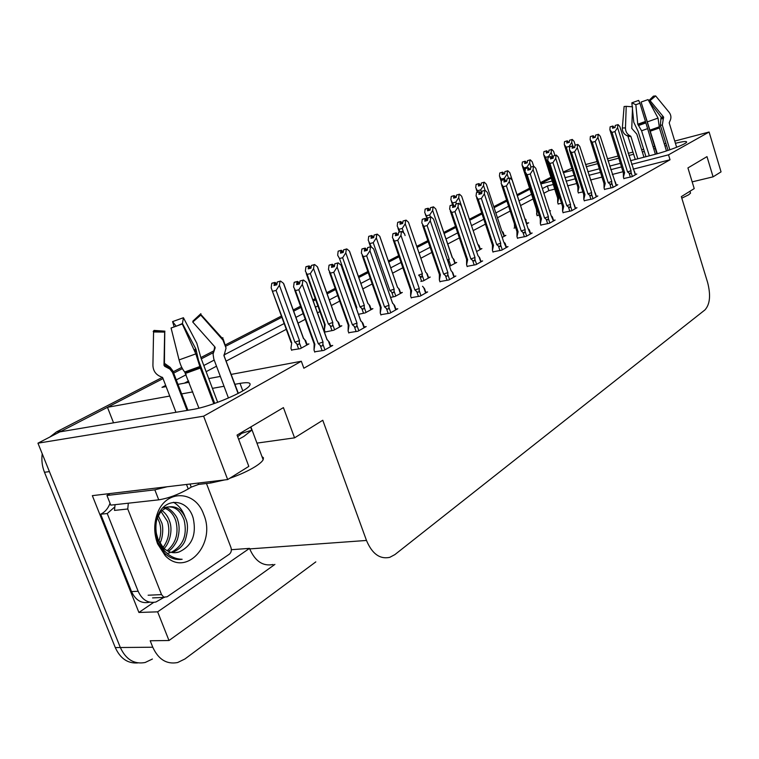 <?xml version="1.0" encoding="UTF-8"?>
<svg xmlns="http://www.w3.org/2000/svg" width="759" height="759" viewBox="0 0 759 759"><rect width="100%" height="100%" fill="white"/><g stroke="black" fill="none" stroke-linecap="round" stroke-linejoin="round"><path stroke-width="1.14" d="M152.407 659.03L145.159 662.493C134.22 664.533 125.947 659.543 120.339 647.522L37.95 443.18L59.838 431.88L192.795 409.452C210.29 406.815 246.343 391.559 249.654 385.534C251.371 382.697 248.165 381.986 240.015 383.38L234.967 384.291M563.093 172.075L571.821 168.194M113.537 422.82L107.455 407.298L163.052 378.589L60.008 431.852M173.745 373.077L182.388 368.608L173.745 373.077M201.296 358.855L213.232 352.688L201.296 358.855M226.011 346.085L281.874 317.253L226.011 346.085M293.676 311.162L300.953 307.404L293.676 311.162M313.239 301.057L315.668 299.805L313.239 301.057M327.148 293.875L335.582 289.53L327.148 293.875M358.789 277.547L368.229 272.671L358.789 277.547M388.741 262.083L399.054 256.76L388.741 262.083M417.127 247.425L428.218 241.704L417.127 247.425M444.081 233.516L455.827 227.444L444.081 233.516M469.707 220.281L482.022 213.924L469.707 220.281M494.1 207.691L506.917 201.078L494.1 207.691M517.334 195.699L529.896 189.209L517.334 195.699M153.641 602.428L138.906 612.466L92.342 495.646L227.672 479.565L248.819 466.377L237.055 435.087L283.42 407.611L294.558 437.848L322.774 420.258L366.483 540.455C372.1 553.814 379.842 559.44 389.728 557.353L394.889 554.601L704.912 309.947C709.988 304.397 710.889 295.242 707.616 282.462L681.335 196.638L694.219 188.602L687.929 167.929L706.99 156.629L713.081 176.838L721.05 171.866L709.096 132.019L674.751 141.07M231.353 549.696L249.512 548.377L157.635 611.839L138.906 612.466M249.512 548.377L249.711 548.909C255.195 561.309 262.975 566.508 273.06 564.506M157.635 611.839L168.991 640.511L274.91 564.392M315.81 561.888L184.911 658.983L177.663 662.522C166.733 664.618 158.432 659.514 152.758 647.218L150.197 640.767L168.991 640.511M231.267 374.386L301.323 361.256L203.621 416.179L227.672 479.565M203.621 416.179L37.95 443.18M665.918 143.394L664.296 143.831M654.6 146.383L653.072 146.781M643.66 149.267L641.659 149.789M632.987 152.075L628.158 153.346M618.092 156.003L607.333 158.84M597.067 161.544L585.521 164.589M666.592 145.605L664.969 146.032M655.273 148.574L653.755 148.973M644.334 151.449L642.342 151.971M633.661 154.248L628.831 155.51M618.765 158.157L608.006 160.974M597.741 163.669L586.185 166.695M572.495 170.291L563.301 172.701M630.454 160.709L654.581 154.457C667.835 151.088 686.013 144.106 686.61 142.17C686.895 141.003 683.176 141.383 675.434 143.299M540.863 183.953L552.163 181.022M564.905 177.72L574.108 175.329M587.798 171.781L599.354 168.783M609.629 166.117L620.388 163.327M224.028 386.265L212.416 388.361M192.767 391.9L181.686 393.902M169.741 396.056L107.455 407.298M165.671 385.439L161.999 387.356L166.117 386.587M178.042 384.358L189.114 382.28M208.734 378.599L220.338 376.426M553.273 184.484L547.362 186.002L542.372 188.612M531.547 194.276L519.014 200.822M508.615 206.249L495.836 212.937M483.787 219.228L471.5 225.641M457.658 232.88L445.941 239M430.116 247.273L419.053 253.051M401.027 262.472L390.743 267.842M370.278 278.534L360.867 283.449M337.717 295.545L329.311 299.938M317.86 305.924L315.44 307.186M303.183 313.59L295.934 317.385M284.151 323.533L224.711 354.595M214.209 360.079L203.801 365.515M186.23 374.699L176.335 379.87M709.096 132.019L668.527 154.827L631.583 164.333M621.507 166.923L610.748 169.693M600.473 172.34L588.918 175.31M575.227 178.839L566.024 181.202M692.18 181.866L713.081 176.838M256.94 443.114L294.558 437.848M301.323 361.256L303.856 368.229L670.036 159.76L668.527 154.827M554.772 189.114L548.861 190.623L543.871 193.251M533.074 198.953L520.57 205.566M510.19 211.04L497.439 217.786M485.428 224.133L473.161 230.603M459.347 237.909L447.658 244.085M431.871 252.424L420.837 258.25M402.858 267.747L392.593 273.174M372.176 283.961L362.793 288.913M339.7 301.114L331.313 305.545M319.89 311.579L317.48 312.86M305.251 319.311L298.012 323.135M286.266 329.34L226.277 361.037M216.505 366.199L206.125 371.682M188.602 380.942L184.39 383.162M548.861 190.623L547.362 186.002M670.036 159.76L633.082 169.172M623.016 171.733L612.257 174.475M601.972 177.094L590.417 180.035M576.717 183.526L567.523 185.87M492.942 251.865L501.727 250.157L508.018 246.609L506.338 246.998M540.816 225.034L549.412 223.269L555.114 220.063L553.529 220.442M563.045 212.567L571.555 210.793L576.982 207.729L575.445 208.108M584.259 200.689L592.665 198.896L597.845 195.974L596.346 196.334M604.496 189.342L612.807 187.53L617.76 184.741L616.308 185.101M517.467 238.117L526.167 236.381L532.154 233.004L530.522 233.392M467.117 266.343L475.997 264.663L482.629 260.925L480.893 261.314M439.907 281.589L448.882 279.957L455.865 276.01L454.081 276.409M411.198 297.68L420.249 296.095L427.63 291.93L425.78 292.329M380.847 314.691L389.984 313.154L397.792 308.752L395.885 309.15M348.723 332.698L357.935 331.228L366.208 326.56L364.235 326.958M314.662 351.787L323.941 350.392L332.727 345.44L330.677 345.838M623.851 178.498L632.067 176.676L636.792 174.01L635.378 174.371M476.595 251.533L481.899 248.601L480.276 248.98M526.547 224L528.719 222.804L527.182 223.174M514.849 227.634L514.023 228.089L515.674 227.691M549.706 211.249L550.522 210.793L549.63 211.011M536.992 215.499L539.175 215.224M558.14 203.915L561.546 203.317M502.211 237.415L505.874 235.394L504.289 235.764M449.537 266.238L456.719 262.481L455.039 262.861M420.875 281.418L423.313 280.887L430.23 277.073L428.503 277.462M390.572 297.424L395.041 296.465L402.327 292.452L400.543 292.832M358.476 314.311L365.212 312.898L372.906 308.657L371.066 309.046M324.406 332.148L333.694 330.269L341.825 325.782L339.918 326.171M324.975 331.702L324.368 332.034M291.56 350.013L300.336 348.647L308.941 343.903L306.978 344.292M578.349 192.833L582.874 191.942M540.75 183.612L551.243 178.185M145.159 662.493C134.22 664.533 125.947 659.543 120.339 647.522L49.411 471.595L44.487 472.288C42.134 466.32 41.375 460.144 42.219 453.768M137.92 662.911C127.863 663.717 120.311 658.603 115.283 647.569L44.487 472.288M49.79 437.07L56.479 431.909L162.417 377.346M172.378 372.214L172.853 371.976M173.242 371.777L181.762 367.384M200.85 357.555L213.715 350.924M225.793 344.7L281.428 316.048M293.24 309.966L300.526 306.219M312.822 299.881L315.251 298.629M326.74 292.718L335.165 288.373M358.39 276.409L367.83 271.551M388.352 260.973L398.674 255.66M416.757 246.343L427.848 240.631M443.721 232.463L455.476 226.41M469.366 219.256L481.69 212.909M493.758 206.685L506.585 200.082M517.012 194.712L529.583 188.232M540.436 182.644L550.939 177.236M578.424 193.052L577.931 191.515L579.003 187.103L566.271 147.208L564.269 144.542L564.525 141.667L567.011 140.975L566.821 143.034L569.307 142.341L569.497 140.282L572.277 139.447L574.051 141.345L575.265 145.168L577.903 144.438L579.753 146.43L596.28 196.856M564.762 141.591L567.305 140.832L564.753 141.563M572.277 139.447L569.497 140.282M572.912 146.183L571.736 142.474L571.982 139.59M577.931 191.515L577.846 187.093M579.003 187.103L577.855 187.065L564.506 145.273M564.525 141.667L567.011 140.975M566.271 147.208L569.136 146.421L569.601 147.891M568.671 142.512L569.345 141.961M568.567 142.18L567.305 140.832M571.736 142.474L569.136 146.421M567.675 142.796L567.087 140.946M567.827 142.749L567.229 140.87M623.917 178.726L623.433 177.179L624.6 172.701L612.001 132.417L609.885 129.761L610.103 126.876L612.741 126.127L612.513 128.224L615.075 127.503L615.236 125.444L618.092 124.59L615.236 125.444M613.319 127.996L612.741 126.127M610.103 126.876L612.665 126.165M612.883 126.06L610.321 126.772L612.949 126.022L613.471 127.958M614.278 127.73L612.949 126.022M623.433 177.179L623.319 172.701L610.008 130.159M623.319 172.701L624.6 172.701M632.351 176.515L631.014 172.227L630.463 173.583L629.107 173.147L630.349 177.113M631.014 172.227L631.033 170.737L627.551 171.951L629.107 173.147M631.033 170.737L617.589 127.616L614.951 131.601L627.551 171.951M612.001 132.417L614.951 131.601M617.589 127.616L617.807 124.723M618.092 124.59L619.809 126.516L635.33 174.836M634.439 171.344L633.993 170.566M614.173 127.398L615.103 127.142M558.207 204.133L557.704 202.568L558.766 198.071L545.636 157.331L543.634 154.589L543.918 151.639L546.423 150.946L546.224 153.052L548.738 152.36L548.937 150.254L551.765 149.409L553.605 151.326L554.933 155.472M544.156 151.563L546.736 150.794L544.146 151.534M551.765 149.409L548.937 150.254M552.894 157.844L551.176 152.512L551.451 149.561M557.704 202.568L557.637 198.052M558.766 198.071L557.637 198.004L543.928 155.5M543.918 151.639L546.423 150.946M545.636 157.331L548.529 156.544L548.729 157.16M548.159 152.521L548.776 151.961M548.045 152.17L546.736 150.794M551.176 152.512L548.529 156.544M547.116 152.806L546.499 150.908M547.277 152.758L546.651 150.842M525.095 171.155L524.052 167.929L522.05 165.092L522.353 162.075L524.886 161.382L524.668 163.536L527.211 162.843L527.429 160.68L530.304 159.826L532.211 161.781L533.672 166.268M522.6 161.99L525.209 161.221L522.59 161.961M530.304 159.826L527.429 160.68M530.977 167.018L529.678 163.014L529.972 159.988M537.068 215.727L536.49 209.522M537.334 209.588L536.49 209.446L522.41 166.202M522.353 162.075L524.886 161.382M524.052 167.929L526.974 167.141L527.249 168.005M536.547 214.133L537.438 209.901M526.699 162.986L527.258 162.426M526.575 162.606L525.209 161.221M529.678 163.014L526.974 167.141M525.598 163.28L524.972 161.344M525.769 163.242L525.124 161.259M501.813 180.177L499.441 176.107L499.773 173.005L502.335 172.302L502.097 174.523L504.669 173.83L504.896 171.61L507.818 170.747L509.811 172.72L524.687 218.146L527.078 223.706M526.148 220.034L525.607 219.209M500.029 172.91L502.676 172.141L500.02 172.881M507.818 170.747L504.896 171.61M508.568 178.356L507.154 174.02L507.477 170.908M514.934 227.871L514.308 223.525M501.348 181.904L499.868 177.426M499.773 173.005L502.335 172.302M501.433 179.029L504.384 178.242L504.868 179.693M514.393 226.229L514.621 224.503M504.223 173.944L504.716 173.384M504.09 173.545L502.676 172.141M507.154 174.02L504.384 178.242M503.075 174.257L502.42 172.265M503.245 174.209L502.581 172.179M604.572 189.57L604.079 187.995L605.227 183.431L592.238 142.294L590.122 139.552L590.36 136.601L593.035 135.842L592.779 137.986L595.379 137.265L595.549 135.159L598.453 134.286L595.549 135.159M593.633 137.749L593.035 135.842M590.36 136.601L592.95 135.88M593.177 135.766L590.587 136.487L593.253 135.728L593.785 137.711M594.639 137.474L593.253 135.728M604.079 187.995L603.965 183.403L590.303 140.121M603.965 183.403L605.227 183.431M613.139 187.35L611.754 182.976L611.185 184.361L609.809 183.906L611.08 187.966M611.754 182.976L611.782 181.448L608.225 182.682L609.809 183.906M611.782 181.448L597.921 137.398L595.227 141.468L608.225 182.682M592.238 142.294L595.227 141.468M597.921 137.398L598.158 134.438M598.453 134.286L600.236 136.25L616.242 185.594M615.34 182.027L614.875 181.23M594.525 137.123L595.417 136.876M584.335 200.926L583.813 199.313L584.961 194.665L571.555 152.625L569.44 149.798L569.705 146.762L572.4 146.003L572.134 148.214L574.762 147.493L574.952 145.32L577.903 144.438M573.026 147.967L572.4 146.003M569.705 146.762L572.324 146.041M572.552 145.927L569.933 146.648L572.637 145.889L573.187 147.92M574.079 147.673L572.637 145.889M583.813 199.313L583.728 194.608L569.677 150.548M583.728 194.608L584.961 194.665M593.026 198.687L591.603 194.219L591.014 195.642L589.601 195.177L590.919 199.313M591.603 194.219L591.631 192.644L587.988 193.915L589.601 195.177M591.631 192.644L577.324 147.635L574.582 151.8L587.988 193.915M571.555 152.625L574.582 151.8M577.324 147.635L577.59 144.599M595.35 193.203L594.866 192.397M573.965 147.303L574.8 147.075M563.131 212.824L562.599 211.163L563.728 206.429L549.886 163.451L547.761 160.538L548.055 157.417L550.797 156.658L550.503 158.916L553.169 158.195L553.368 155.975L556.366 155.083L553.368 155.975M551.442 158.669L550.797 156.658M548.055 157.417L550.711 156.696M550.949 156.572L548.302 157.303L551.034 156.534L551.613 158.622M552.543 158.365L551.034 156.534M562.599 211.163L562.514 206.391M563.728 206.429L562.523 206.344L548.074 161.487M571.954 210.566L570.483 205.993L569.876 207.454L568.434 206.979L569.8 211.211M570.483 205.993L570.521 204.389L566.793 205.689L568.434 206.979M570.521 204.389L555.749 158.365L552.95 162.625L566.793 205.689M549.886 163.451L552.95 162.625M555.749 158.365L556.034 155.244M556.366 155.083L558.301 157.104L575.369 208.64M574.421 204.911L573.908 204.086M552.419 157.967L553.207 157.758M540.901 225.29L540.342 223.601L541.461 218.772L527.154 174.807L525.038 171.79L525.351 168.593L528.122 167.824L527.809 170.149L530.503 169.428L530.731 167.141L533.776 166.24L530.731 167.141M528.795 169.893L528.122 167.824M525.351 168.593L528.036 167.872M528.292 167.739L525.607 168.47L528.378 167.701L528.976 169.845M529.953 169.58L528.378 167.701M540.342 223.601L540.285 218.715M541.461 218.772L540.285 218.639L525.418 172.967M549.858 223.023L548.34 218.345L547.713 219.844L546.243 219.36L547.647 223.696M548.34 218.345L548.387 216.695L544.564 218.023L546.243 219.36M548.387 216.695L533.112 169.627L530.256 173.982L544.564 218.023M527.154 174.807L530.256 173.982M533.112 169.627L533.425 166.411M533.776 166.24L535.788 168.299L550.996 215.243L553.444 221.002M552.476 217.188L551.935 216.343M529.82 169.162L530.55 168.963M261.969 456.567L263.449 457.81L263.155 459.745C262.121 461.643 259.464 463.948 255.185 466.652C248.174 470.959 239.673 474.849 229.654 478.322M224.673 479.916L210.974 482.961L198.564 484.422L191.221 487.126L190.035 484.033M238.639 439.3L243.848 436.434L251.789 430.182L250.622 427.051M198.934 408.162L184.712 371.995C182.378 369.282 180.5 365.259 179.067 359.918L171.079 328.011L182.302 323.989L195.831 353.884L200.348 368.077L213.791 403.712M187.065 410.42L172.473 372.394L169.807 369.026L164.703 366.312L163.991 365.278L164.665 332.091L153.574 331.977L152.92 365.25C153.1 370.734 155.699 374.538 160.718 376.673L162.749 377.802L175.955 412.289M217.681 402.327L201.002 358.087L196.809 343.21L183.422 317.727L182.435 323.533L195.917 349.112L198.554 360.534L214.721 403.39M224.285 354.548L224.484 355.07M238.079 393.475L223.971 355.715L226.059 348.077L222.928 340.06L200.765 315.099L192.748 322.034L214.901 346.948L215.186 347.745L213.061 354.064L213.801 358.998L228.44 398.02M241.39 432.526L241.694 433.351L237.662 436.71M164.665 332.091L164.437 363.314L170.139 367.318L172.767 370.762L187.919 410.277M213.07 353.903L214.825 346.863M193.175 321.503L192.748 322.034M176.05 326.313L182.435 323.533M192.862 321.161L200.879 313.676L200.765 315.099M175.917 325.867L172.568 321.607L183.422 317.727M153.574 331.977L153.176 331.446L154.068 330.421L164.902 331.161M172.568 321.607L174.2 326.958M110.027 493.549L106.953 495.475L154.836 489.84L167.132 486.756M106.953 495.475L110.776 505.133L158.735 499.839C168.337 498.293 178.166 494.669 188.232 488.957L191.221 487.126M163.963 597.399L155.927 602.001C148.119 603.566 142.189 599.99 138.138 591.261L107.237 513.539L100.691 514.222L131.525 591.584C135.567 600.274 141.487 603.832 149.305 602.266M110.036 503.274C108.139 508.435 105.017 512.088 100.691 514.222M114.068 507.543L107.237 513.539M108.879 494.308L108.916 493.682M251.789 430.182L241.694 433.351M690.348 192.492L690.538 193.128L688.584 194.854L681.8 198.165M657.285 153.726L641.089 102.057L648.063 99.59L658.025 118.081L659.429 127.939L666.468 150.937M643.955 157.208L636.829 134.182L631.763 128.356L632.522 106.82L626.222 106.345L625.463 127.92C625.501 131.487 626.934 134.058 629.761 135.633L630.909 136.459L637.845 158.792M635.283 159.456L627.911 136.127M632.456 108.888L633.784 122.256L638.11 131.326L645.956 156.696M676.649 147.293L669.191 122.825L669.77 121.402C671.468 118.224 671.269 115.216 669.191 112.389L655.672 95.928L650.074 100.605L663.584 117.047L662.322 125.112L669.874 149.789M641.089 102.057L656.896 153.84M649.315 155.823L641.583 130.776L637.759 124.21L635.843 104.704L639.932 103.252L655.378 154.248M668.062 150.405L660.339 125.159L661.098 117.152L648.736 100.719L650.074 100.605M648.736 100.719L653.414 96.137L655.672 95.928M635.843 104.704L631.849 102.816L638.67 100.406L639.932 103.252M626.222 106.345L624.107 106.507L622.342 127.986C622.228 131.525 623.746 134.077 626.868 135.643L629.761 135.633M631.849 102.816L632.247 106.801M630.558 136.022L627.219 135.795M157.606 543.833C153.906 533.795 153.792 523.786 157.274 513.824C165.728 488.938 195.452 490.181 203.668 514.393C216.552 543.681 186.211 577.931 165.225 555.673L157.606 543.833M193.232 518.264C187.758 498.094 164.276 496.955 157.616 516.424C154.57 524.839 154.646 533.473 157.825 542.315L164.656 553.226C169.959 558.263 175.794 560.275 182.151 559.269C175.234 559.127 169.181 556.138 163.991 550.313L158.128 540.152L156.781 534.886L158.185 539.744L163.422 547.884C167.976 552.182 172.957 553.615 178.374 552.191L179.115 551.945C191.961 545.977 196.657 534.744 193.232 518.264M172.274 552.58C179.257 549.497 183.64 545.18 185.424 539.64C187.852 531.404 188.118 524.782 186.211 519.782C182.312 509.583 176.126 505.361 167.654 507.107C160.215 511.414 161.62 510.342 157.91 516.813C155.405 520.892 155.548 531.414 156.781 534.886M171.249 552.372C183.232 545.749 187.52 534.953 184.114 519.981C180.073 509.735 173.887 505.522 165.557 507.325M167.16 550.749C176.031 543.064 178.906 533.074 175.794 520.769C173.64 514.469 170.025 510.323 164.959 508.321M163.868 507.999L162.919 507.799M168.175 551.281C172.321 549.431 176.847 541.803 177.587 538.937C179.522 532.04 179.617 525.921 177.862 520.579C177.17 515.2 168.232 506.955 165.955 507.79M164.874 507.562L163.289 507.42M163.043 547.495C168.697 539.772 170.206 531.129 167.559 521.556L161.088 511.642M164.077 548.51C169.342 543.7 173.099 530.275 169.608 521.357C168.147 516.86 165.623 513.274 162.037 510.617M158.83 541.252C161.164 534.744 161.363 528.435 159.418 522.325L157.464 517.904M159.902 543.292C163.033 537.856 163.583 526.025 161.449 522.135L158.337 515.883M167.815 553.235L169.883 552.818M162.141 547.941L163.735 549.231M175.338 552.723L179.115 551.945M206.467 483.492L230.935 547.448C231.78 550.294 231.248 552.543 229.36 554.174L167.037 596.821L163.754 597.134L161.544 594.61L127.759 508.995L128.318 503.198M127.759 508.995L114.495 510.409L115.055 504.669M184.892 516.49C182.464 510.001 178.65 505.257 173.46 502.268M478.198 192.112L475.732 187.644L476.092 184.456L478.682 183.763L478.426 186.031L481.026 185.338L481.282 183.061L484.242 182.188L486.32 184.2L501.699 230.651L504.175 236.334M503.226 232.558L502.657 231.732M476.367 184.361L479.043 183.583L476.358 184.323M484.242 182.188L481.282 183.061M493.027 252.14L492.439 250.366L493.511 245.347L478.179 199.275L476.073 196.05L476.453 192.663L479.195 191.932L478.929 194.351L481.69 193.63L481.956 191.211L485.096 190.291L483.53 185.566L483.881 182.359M477.297 192.35L476.244 189.181M476.092 184.456L478.682 183.763M477.724 190.67L480.713 189.873L481.756 193.023M480.665 185.433L481.073 184.864M480.523 185.016L479.043 183.583M483.53 185.566L480.713 189.873M479.451 185.765L478.777 183.716M479.641 185.708L478.948 183.631M453.54 204.987L450.855 199.75L451.244 196.477L453.863 195.784L453.578 198.118L456.206 197.425L456.482 195.082L459.489 194.209L461.662 196.249L477.572 243.762L480.143 249.569M479.176 245.707L478.568 244.863M451.539 196.382L454.233 195.604L451.52 196.344M459.489 194.209L456.482 195.082M474.669 245.812L458.73 197.682L459.119 194.389M452.582 204.892L451.453 201.533M451.244 196.477L453.863 195.784M452.829 202.89L455.846 202.093L456.453 203.886M455.931 197.501L456.263 196.923M455.779 197.055L454.233 195.604M458.73 197.682L455.846 202.093M454.66 197.833L453.958 195.737M454.859 197.786L454.138 195.651M427.753 218.924L424.717 212.529L425.125 209.114L427.772 208.421L427.469 210.822L430.125 210.129L430.419 207.719L433.474 206.837L435.742 208.905L452.222 257.548L453.265 258.667L454.897 263.477M453.91 259.512L453.265 258.667M425.438 209.01L428.171 208.222L425.429 208.972M448.284 262.557L449.214 259.189L432.658 210.414L433.085 207.027L430.419 207.719M425.125 209.114L427.772 208.421M426.662 215.727L429.717 214.939L430.457 217.121M429.945 210.177L430.192 209.598M436.283 210.499L452.44 257.766M429.784 209.702L428.171 208.222M447.383 259.882L449.214 259.189M432.658 210.414L429.717 214.939M428.607 210.528L427.877 208.364M428.816 210.471L428.067 208.279M517.562 238.383L516.983 236.647L518.084 231.723L503.283 186.733L501.168 183.621L501.519 180.329L504.318 179.551L503.985 181.951L506.708 181.23L506.955 178.877L510.048 177.967L506.955 178.877M505.02 181.676L504.318 179.551M501.519 180.329L504.232 179.598M504.498 179.466L501.784 180.196L504.593 179.418L505.209 181.629M506.244 181.354L504.593 179.418M516.983 236.647L516.936 231.666M518.084 231.723L516.945 231.561L501.633 185.025M526.661 236.106L525.086 231.315L524.441 232.861L522.932 232.358L524.393 236.789M525.086 231.315L525.143 229.616L521.224 230.983L522.932 232.358M525.143 229.616L509.346 181.448L506.414 185.908L521.224 230.983M503.283 186.733L506.414 185.908M509.346 181.448L509.687 178.147M510.048 177.967L512.154 180.054L527.885 228.089L530.427 233.981M529.431 230.072L528.862 229.209M506.092 180.908L506.756 180.727M476.453 192.663L479.195 191.932M480.02 194.067L479.299 191.885M479.479 191.799L476.737 192.52L479.574 191.752L480.219 194.019M481.31 193.725L479.574 191.752M492.439 250.366L492.411 245.271M493.511 245.347L492.42 245.129L476.624 197.71M502.268 249.853L500.646 244.948L499.972 246.542L498.435 246.02L499.944 250.565M500.646 244.948L500.712 243.203L496.69 244.607L498.435 246.02M500.712 243.203L484.346 193.877L481.348 198.45L496.69 244.607M478.179 199.275L481.348 198.45M484.346 193.877L484.716 190.481M503.53 241.409L487.297 192.406L485.096 190.291L481.956 191.211M503.596 241.599L506.234 247.624M505.219 243.611L504.612 242.738M481.149 193.251L481.747 193.099M467.212 266.627L466.595 264.796L467.648 259.682L451.747 212.482L449.651 209.133L450.068 205.642L452.952 204.873L452.554 207.416L455.343 206.685L455.637 204.19L458.825 203.27L455.637 204.19M453.702 207.112L452.952 204.873M450.068 205.642L452.848 204.921M453.142 204.778L450.372 205.499L453.246 204.721L453.91 207.055M455.068 206.761L453.246 204.721M466.595 264.796L466.586 259.597M467.648 259.682L466.605 259.417L450.305 211.059M476.605 264.322L474.916 259.303L474.214 260.935L472.639 260.403L474.204 265.062M474.916 259.303L474.992 257.51L470.865 258.952L472.639 260.403M474.992 257.51L458.019 206.97L454.954 211.666L470.865 258.952M451.747 212.482L454.954 211.666M458.019 206.97L458.427 203.469M477.952 255.584L479.09 256.978L480.77 261.978M479.735 257.851L479.09 256.978M458.825 203.27L461.13 205.423L478.028 255.821M454.897 206.249L455.409 206.116M400.04 231.865L397.213 226.021L397.65 222.406L400.325 221.713L399.993 224.19L402.668 223.507L403.001 221.021L406.103 220.129L408.475 222.226L425.562 272.045L426.653 273.183L428.342 278.117M427.326 274.027L426.653 273.183M397.982 222.292L400.743 221.514L397.963 222.254M418.883 275.621L421.587 277.177L422.393 273.771L405.23 223.81L405.685 220.328L403.001 221.021M397.65 222.406L400.325 221.713M399.13 229.237L402.213 228.459L403.807 233.079M402.612 223.516L402.744 222.928M409.082 224.019L408.475 222.226M402.431 223.004L400.743 221.514M425.476 271.769L408.513 222.302M418.693 275.081L422.393 273.771M405.23 223.81L402.213 228.459M401.416 223.829L400.629 221.562M371.35 247.007L368.248 240.233L368.703 236.41L371.398 235.726L371.047 238.279L373.751 237.595L374.102 235.034L377.251 234.133L379.737 236.267L397.469 287.319L398.617 288.477L400.373 293.524M399.329 289.321L398.617 288.477M369.045 236.296L371.844 235.508L369.035 236.248M370.126 243.478L373.229 242.7L389.927 290.602L391.691 292.101C393.039 293.202 393.817 292.822 394.025 290.982L394.13 289.141L376.312 237.937L376.815 234.341L374.102 235.034M368.703 236.41L371.398 235.726M373.76 237.463L373.836 236.969M380.43 238.269L379.737 236.267M373.608 237.026L371.844 235.508M389.927 290.602L394.13 289.141M376.312 237.937L373.229 242.7M372.308 237.956L371.512 235.669M372.536 237.899L371.73 235.565M356.483 308.695L356.844 307.528L339.51 258.506L337.67 255.242L338.163 251.182L340.886 250.508L340.497 253.136L343.22 252.462L343.609 249.825L346.806 248.914L349.415 251.077L367.84 303.429L369.045 304.606L370.866 309.786M369.794 305.441L369.045 304.606M338.523 251.068L341.351 250.28L338.514 251.02M339.51 258.506L342.641 257.728L359.994 306.854L361.796 308.401C363.172 309.539 363.969 309.15 364.197 307.243L364.32 305.355L345.8 252.842L346.341 249.132L343.609 249.825M356.056 307.49L356.844 307.528M338.163 251.182L340.886 250.508M350.193 253.288L349.415 251.077M343.21 251.817L341.351 250.28M359.994 306.854L364.32 305.355M345.8 252.842L342.641 257.728M341.835 252.804L341 250.442M342.081 252.747L341.227 250.337M325.089 332.006L324.378 330.042L325.194 324.691L307.158 274.378L305.374 271.105L305.896 266.798L308.638 266.124L308.211 268.847L310.962 268.174L311.38 265.451L314.634 264.53L317.366 266.732L336.55 320.45L337.802 321.645L339.7 326.958M338.599 322.461L337.802 321.645M306.275 266.675L309.122 265.887L306.257 266.618M307.158 274.378L310.317 273.619L328.372 324.027L330.212 325.62C331.617 326.797 332.442 326.398 332.679 324.435L332.812 322.48L313.552 268.601L314.141 264.768L311.38 265.451M314.634 264.53L314.141 264.768M324.378 330.042L324.482 324.615M305.896 266.798L308.638 266.124M318.23 269.16L317.366 266.732M311.076 267.443L309.122 265.887M328.372 324.027L332.812 322.48M313.552 268.601L310.317 273.619M306.238 273.534L324.454 324.292L325.194 324.691M309.634 268.496L308.761 266.058M309.89 268.439L308.998 265.944M291.684 350.335L290.944 348.315L291.712 342.84L271.181 287.898L271.75 283.316L274.502 282.652L274.046 285.469L276.817 284.805L277.272 281.987L280.574 281.067L283.458 283.306L303.429 338.457L304.757 339.662L306.731 345.117M304.217 339.093L304.757 339.662M272.149 283.183L275.024 282.405L272.13 283.126M272.908 291.19L276.096 290.441L294.909 342.205L296.788 343.846C298.221 345.06 299.065 344.652 299.331 342.622L299.482 340.601L279.407 285.28L280.052 281.323L277.272 281.987M280.574 281.067L280.052 281.323M271.75 283.316L274.502 282.652M284.407 285.944L283.458 283.306M276.959 283.894L275.024 282.405M303.239 337.916L303.429 338.457M294.909 342.205L299.482 340.601M279.407 285.28L276.096 290.441M272.111 290.46L291.029 342.404L291.712 342.84M275.555 285.109L274.635 282.585M275.83 285.042L274.891 282.462M440.011 281.883L439.366 280.014L440.391 274.786L423.883 226.4L421.805 222.928L422.26 219.332L425.173 218.554L424.746 221.182L427.564 220.461L427.886 217.89L431.131 216.951L427.886 217.89M425.96 220.869L425.173 218.554M422.26 219.332L425.068 218.611M425.382 218.45L422.573 219.171L425.495 218.402L426.188 220.812M427.402 220.499L425.495 218.402M439.366 280.014L439.376 274.692M422.564 225.138L439.395 274.473L440.391 274.786M449.546 279.578L447.791 274.435C447.601 276.295 446.823 276.665 445.448 275.564L447.079 280.346M447.791 274.435L447.876 272.585L443.645 274.065L445.448 275.564M447.876 272.585L430.258 220.774L427.127 225.584L443.645 274.065M423.883 226.4L427.127 225.584M430.258 220.774L430.714 217.159M450.988 270.517L452.203 271.978L453.939 277.101M452.876 272.861L452.203 271.978M431.131 216.951L433.541 219.142L451.083 270.802M425.382 214.484L427.64 219.844M411.302 297.993L410.628 296.067L411.625 290.725L394.471 241.106L392.431 237.605L392.906 233.772L395.856 233.004L395.392 235.707L398.238 234.996L398.589 232.339L401.891 231.4L398.589 232.339M396.682 235.385L395.856 233.004M392.906 233.772L395.743 233.06M396.075 232.899L393.238 233.611L396.189 232.842L396.919 235.328M398.2 235.005L396.189 232.842M410.628 296.067L410.666 290.631M393.238 239.939L410.676 290.374L411.625 290.725M420.979 295.678L419.167 290.403C418.959 292.319 418.152 292.708 416.757 291.56L418.446 296.475M419.167 290.403L419.262 288.496L414.907 290.014L416.757 291.56M419.262 288.496L400.951 235.347L397.744 240.29L414.907 290.014M394.471 241.106L397.744 240.29M400.951 235.347L401.445 231.618M422.545 286.276L423.816 287.803L425.628 293.059M424.528 288.686L423.816 287.803M405.088 235.556L404.452 233.668M401.891 231.4L404.424 233.62M380.961 315.013L380.259 313.031L381.208 307.575L363.362 256.646L361.369 253.117L361.872 249.047L364.861 248.278L364.348 251.077L367.223 250.366L367.612 247.624L370.971 246.675L367.612 247.624M365.724 250.736L364.861 248.278M361.872 249.047L364.737 248.335M365.088 248.165L362.223 248.876L365.212 248.108L365.971 250.679M367.261 250.138L365.212 248.108M380.259 313.031L380.325 307.48M362.233 255.584L380.325 307.186L381.208 307.575M390.79 312.699L388.902 307.281C388.674 309.264 387.849 309.663 386.416 308.486L388.181 313.524M388.902 307.281L389.016 305.317L384.528 306.883L386.416 308.486M389.016 305.317L369.956 250.764L366.663 255.84L384.528 306.883M363.362 256.646L366.663 255.84M369.956 250.764L370.496 246.912M392.46 302.926L393.817 304.539L395.705 309.928M394.576 305.412L393.817 304.539M374.386 251.096L392.602 303.325M370.971 246.675L373.627 248.933M348.846 333.03L348.115 330.99L349.017 325.421L330.412 273.107L328.476 269.549L329.017 265.223L332.034 264.455L331.484 267.348L334.387 266.646L334.804 263.809L338.21 262.861L334.804 263.809M332.935 266.997L332.034 264.455M329.017 265.223L331.901 264.521M332.281 264.331L329.387 265.033L332.404 264.274L333.201 266.931M334.472 266.077L332.404 264.274M348.115 330.99L348.201 325.317M329.406 272.168L348.191 324.975L349.017 325.421M358.827 330.725L356.853 325.165C356.616 327.205 355.762 327.613 354.292 326.398L356.132 331.579M356.853 325.165L356.986 323.125L352.366 324.738L354.292 326.398M356.986 323.125L337.129 267.092L333.751 272.31L352.366 324.738M330.412 273.107L333.751 272.31M337.129 267.092L337.717 263.107M360.62 320.545L362.071 322.252L364.026 327.793M362.868 323.106L362.071 322.252M341.863 267.548L360.781 321.019M338.21 262.861L341.019 265.157M314.786 352.138L314.027 350.032L314.881 344.339L295.469 290.564L293.581 286.987L294.16 282.376L297.215 281.617L296.617 284.616L299.539 283.923L300.004 280.982L303.467 280.024L300.004 280.982M298.164 284.245L297.215 281.617M294.16 282.376L297.082 281.684M297.471 281.485L294.558 282.177L297.613 281.418L298.448 284.179M299.682 283.041L297.613 281.418M314.027 350.032L314.141 344.244M294.587 289.758L314.112 343.846L314.881 344.339M324.918 349.833L322.869 344.121C322.603 346.227 321.721 346.654 320.222 345.392L322.148 350.734M322.869 344.121L323.021 342.015L318.258 343.675L320.222 345.392M323.021 342.015L302.291 284.416L298.828 289.786L318.258 343.675M295.469 290.564L298.828 289.786M302.291 284.416L302.936 280.289M326.844 339.226L328.4 341.028L330.44 346.721M327.879 340.506L328.4 341.028M307.367 284.995L327.044 339.776M303.467 280.024L306.427 282.357M242.804 390.857L240.015 383.38M152.758 647.218L115.283 647.569M366.483 540.455L249.711 548.909M56.479 431.909L61.375 431.084M200.348 368.077L185.718 373.352M162.749 377.802L162.189 377.214M210.974 482.961L210.461 481.604M224.664 353.979L223.971 355.715M172.72 372.887L173.356 372.062M214.389 347.707L215.034 348.239M194.94 351.91L196.363 351.445M166.098 366.825L165.756 365.847L166.506 364.956M194.475 350.886L196.268 350.288M164.703 366.312L164.352 365.288L165.139 364.358M193.962 349.757L195.917 349.112M222.842 337.679L222.928 340.06M195.831 353.884L179.067 359.918M152.92 365.25L152.957 363.248M200.006 366.474L184.712 371.995M224.806 353.39L224.019 354.851M200.129 367.328L185.338 372.669M186.496 484.46L188.232 488.957M138.138 591.261L131.525 591.584M154.836 489.84L158.735 499.839M198.042 483.085L198.564 484.422M659.429 127.939L650.34 131.174M630.909 136.459L628.139 136.459M641.583 130.776L647.503 128.669M660.339 125.159L662.322 125.112M660.776 118.812L663.138 118.717M638.613 125.491L645.605 123.005M661.184 117.968L663.641 117.863M638.072 124.941L645.368 122.351M661.098 117.152L663.584 117.047M637.759 124.21L645.122 121.592M658.025 118.081L647.626 121.782M625.463 127.92L622.342 127.986M659.571 126.725L650.074 130.102M659.391 127.408L650.207 130.681M161.544 594.61L148.119 595.227M450.77 265.754L449.129 260.925M423.996 280.507L422.298 275.555M420.031 276.646L421.615 281.257M395.79 296.048L394.025 290.982M391.691 292.101L393.342 296.826M366.028 312.452L364.197 307.243M361.796 308.401L363.514 313.258M334.586 329.776L332.679 324.435M330.212 325.62L331.996 330.611M301.314 348.106L299.331 342.622M296.788 343.846L298.648 348.979M634.382 171.155L635.492 174.741M615.283 181.847L616.431 185.5M595.293 193.023L596.479 196.742M574.364 204.731L575.578 208.526M552.419 217.017L553.672 220.878M263.155 459.745L250.887 426.9M238.345 393.333L223.896 355.335M164.779 331.266L164.352 365.288L169.655 367.916L172.748 371.768L187.511 410.344M164.399 331.778L153.176 331.446M201.097 314.776L223.383 339.548L226.059 348.077M690.538 193.128L689.969 191.249M157.616 516.424L157.274 513.824M163.422 547.884L163.982 550.313M164.656 553.226L165.225 555.673M164.513 597.38L152.559 597.902M503.179 232.415L504.431 236.191M479.128 245.565L480.419 249.417M453.863 259.388L455.201 263.316M529.374 229.901L530.664 233.838M505.162 243.449L506.5 247.472M479.679 257.709L481.054 261.808M427.289 273.923L428.664 277.936M399.3 232.055L397.925 228.079M399.3 289.236L400.724 293.335M397.498 287.291L379.823 236.41M397.517 287.253L397.934 287.765M370.534 246.789L369.007 242.415M369.775 305.384L371.246 309.577M367.887 303.382L349.548 251.305M367.906 303.334L368.457 304.008M338.59 322.442L340.117 326.721M336.607 320.374L317.575 267.035M336.635 320.326L337.338 321.171M305.602 340.487L307.186 344.871M303.524 338.343L283.724 283.695M303.553 338.296L304.435 339.358M452.829 272.728L454.252 276.921M424.499 288.581L425.97 292.87M392.65 303.249L393.067 303.761M392.621 303.296L373.703 249.066M394.547 305.336L396.075 309.719M360.857 320.905L361.426 321.607M360.829 320.962L341.152 265.365M362.859 323.068L364.443 327.556M327.148 339.634L327.897 340.535M327.11 339.69L306.636 282.661M329.254 341.873L330.905 346.465"/></g></svg>

